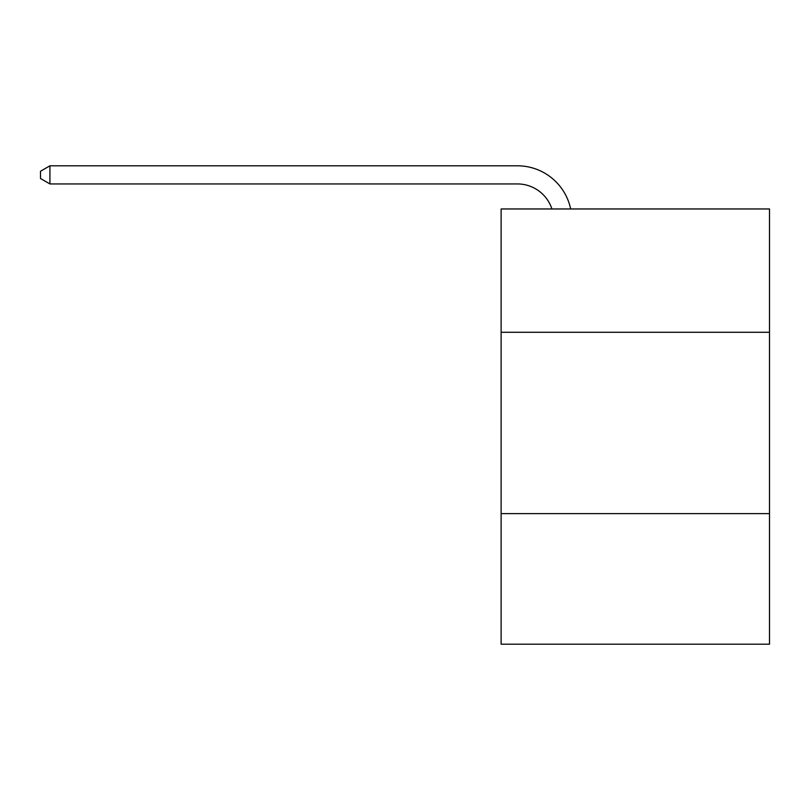 <?xml version="1.0" encoding="UTF-8"?>
<svg xmlns="http://www.w3.org/2000/svg" width="810" height="810" viewBox="0 0 810 810"><rect width="100%" height="100%" fill="white"/><g stroke="black" fill="none" stroke-linecap="round" stroke-linejoin="round"><path stroke-width="1.21" d="M769.5 332.282L769.5 208.97L501.117 208.97L501.117 332.282L769.5 332.282L769.5 644.193L501.117 644.193L501.117 332.282M769.5 513.621L501.117 513.621M551.914 208.97A36.268 36.268 -43.3 0 0 517.428 183.941A36.268 36.268 -43.3 0 1 551.914 208.97A36.268 36.268 -43.3 0 0 517.428 183.941A36.268 36.268 -43.3 0 1 551.914 208.97A36.268 36.268 -43.3 0 0 517.428 183.941A36.268 36.268 -43.3 0 1 551.914 208.97A36.268 36.268 -43.3 0 0 517.428 183.941A36.268 36.268 -43.3 0 1 551.914 208.97A36.268 36.268 -43.3 0 0 517.428 183.941A36.268 36.268 -43.3 0 1 551.914 208.97A36.268 36.268 -43.3 0 0 517.428 183.941A36.268 36.268 -43.3 0 1 551.914 208.97A36.268 36.268 -43.3 0 0 517.428 183.941A36.268 36.268 -43.3 0 1 551.914 208.97A36.268 36.268 -43.3 0 0 517.428 183.941A36.268 36.268 -43.3 0 1 551.914 208.97A36.268 36.268 -43.3 0 0 517.428 183.941A36.268 36.268 -43.3 0 1 551.914 208.97A36.268 36.268 -43.3 0 0 517.428 183.941A36.268 36.268 -43.3 0 1 551.914 208.97A36.268 36.268 -43.3 0 0 517.428 183.941A36.268 36.268 -43.3 0 1 551.914 208.97A36.268 36.268 -43.3 0 0 517.428 183.941A36.268 36.268 -43.3 0 1 551.914 208.97A36.268 36.268 -43.3 0 0 517.428 183.941A36.268 36.268 -43.3 0 1 551.914 208.97A36.268 36.268 -43.3 0 0 517.428 183.941A36.268 36.268 -43.3 0 1 551.914 208.97A36.268 36.268 -43.3 0 0 517.428 183.941A36.268 36.268 -43.3 0 1 551.914 208.97A36.268 36.268 -43.3 0 0 517.428 183.941A36.268 36.268 -43.3 0 1 551.914 208.97A36.268 36.268 -43.3 0 0 517.428 183.941A36.268 36.268 -43.3 0 1 551.914 208.97A36.268 36.268 -43.3 0 0 517.428 183.941A36.268 36.268 -43.3 0 1 551.914 208.97A36.268 36.268 -43.3 0 0 517.428 183.941A36.268 36.268 -43.3 0 1 551.914 208.97A36.268 36.268 -43.3 0 0 517.428 183.941A36.268 36.268 -43.3 0 1 551.914 208.97A36.268 36.268 -43.3 0 0 517.428 183.941A36.268 36.268 -43.3 0 1 551.914 208.97A36.268 36.268 -43.3 0 0 517.428 183.941A36.268 36.268 -43.3 0 1 551.914 208.97A36.268 36.268 -43.3 0 0 517.428 183.941A36.268 36.268 -43.3 0 1 551.914 208.97A36.268 36.268 -43.3 0 0 517.428 183.941A36.268 36.268 -43.3 0 1 551.914 208.97A36.268 36.268 -43.3 0 0 517.428 183.941A36.268 36.268 -43.3 0 1 551.914 208.97A36.268 36.268 -43.3 0 0 517.428 183.941A36.268 36.268 -43.3 0 1 551.914 208.97A36.268 36.268 -43.3 0 0 517.428 183.941A36.268 36.268 -43.3 0 1 551.914 208.97A36.268 36.268 -43.3 0 0 517.428 183.941A36.268 36.268 -43.3 0 1 551.914 208.97A36.268 36.268 -43.3 0 0 517.428 183.941A36.268 36.268 -43.3 0 1 551.914 208.97A36.268 36.268 -43.3 0 0 517.428 183.941A36.268 36.268 -43.3 0 1 551.914 208.97A36.268 36.268 -43.3 0 0 517.428 183.941L49.926 183.941L40.5 178.504L40.5 171.244L49.926 165.807L517.428 165.807A54.402 54.402 136.7 0 1 570.665 208.97M49.926 165.807L517.428 165.807L49.926 165.807L517.428 165.807L49.926 165.807L517.428 165.807L49.926 165.807L517.428 165.807L49.926 165.807L517.428 165.807L49.926 165.807L517.428 165.807L49.926 165.807L517.428 165.807L49.926 165.807L517.428 165.807L49.926 165.807L517.428 165.807L49.926 165.807L517.428 165.807L49.926 165.807L517.428 165.807L49.926 165.807L517.428 165.807L49.926 165.807L517.428 165.807L49.926 165.807L517.428 165.807L49.926 165.807L517.428 165.807L49.926 165.807L517.428 165.807L49.926 165.807L517.428 165.807L49.926 165.807L517.428 165.807L49.926 165.807L517.428 165.807L49.926 165.807L517.428 165.807L49.926 165.807L517.428 165.807L49.926 165.807L517.428 165.807L49.926 165.807L517.428 165.807L49.926 165.807L517.428 165.807L49.926 165.807L517.428 165.807L49.926 165.807L517.428 165.807L49.926 165.807L517.428 165.807L49.926 165.807L517.428 165.807L49.926 165.807L517.428 165.807L49.926 165.807L517.428 165.807L49.926 165.807L49.926 183.941"/></g></svg>
